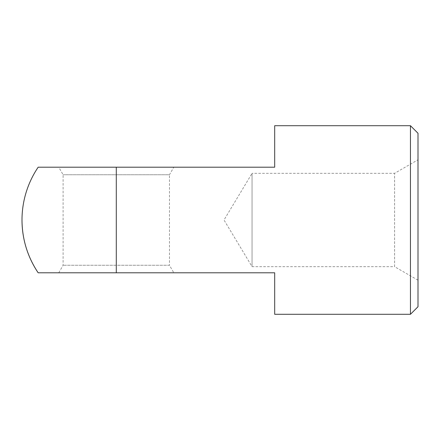<?xml version="1.0" encoding="UTF-8"?>
<svg xmlns="http://www.w3.org/2000/svg" width="440" height="440" viewBox="0 0 440 440"><rect width="100%" height="100%" fill="white"/><g stroke="black" fill="none" stroke-linecap="round" stroke-linejoin="round"><path stroke-width="0.33" stroke-dasharray="2.2 1.65" d="M418 280.192L394.587 266.673L394.587 173.327L394.587 266.673L252.06 266.673L224.01 220L252.06 173.327L252.06 266.673L252.06 173.327L394.587 173.327L418 159.808L418 280.192L418 159.808M38.17 167.2L173.816 167.2L169.461 174.74L63.107 174.74L169.461 174.74L169.461 265.26L63.107 265.26L169.461 265.26L173.816 272.8L58.751 272.8L173.816 272.8M274.687 314.286L274.687 272.8L116.287 272.8L116.287 167.2L274.687 167.2L274.687 125.714M58.751 272.8L63.107 265.26L63.107 174.74L58.751 167.2L173.816 167.2M410.459 314.286L410.459 125.714M418 306.741L418 133.26"/><path stroke-width="0.66" d="M58.751 167.2L116.287 167.2L116.287 272.8L38.17 272.8L274.687 272.8L274.687 314.286L410.459 314.286L410.459 125.714L274.687 125.714L274.687 167.2L38.17 167.2A94.287 94.287 0 0 0 22 220C22.127 239.212 27.517 256.812 38.17 272.8A94.287 94.287 0 0 1 22 220M410.459 125.714L418 133.26L418 306.741L410.459 314.286"/></g></svg>
